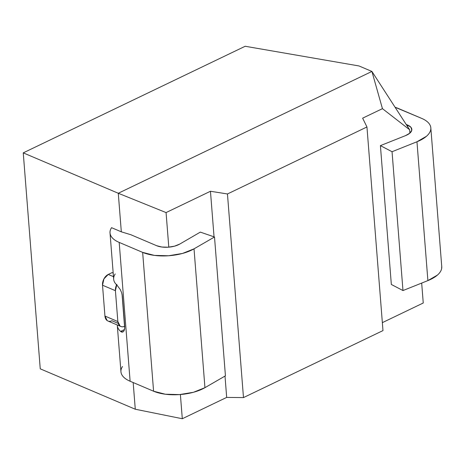 <?xml version="1.0" encoding="UTF-8"?>
<svg xmlns="http://www.w3.org/2000/svg" width="465" height="465" viewBox="0 0 465 465"><rect width="100%" height="100%" fill="white"/><g stroke="black" fill="none" stroke-linecap="round" stroke-linejoin="round"><path stroke-width="0.7" d="M116.849 284.348L115.419 290.689L117.848 321.542L120.133 326.105C121.493 327.017 123.045 327.052 124.794 326.209M124.69 326.261A8.661 5.859 -67 0 1 120.801 326.465A8.661 5.859 -67 0 1 117.848 321.542L104.945 316.06L102.515 285.208L104.945 316.06L117.848 321.542L115.419 290.689L102.515 285.208L103.945 278.861L108.246 274.449L112.053 272.618L113.187 273.1L112.053 272.618L108.246 274.449L113.466 276.663L108.246 274.449A8.661 5.859 113 0 0 102.515 285.208L115.419 290.689A8.661 5.859 -67 0 1 116.616 284.807M117.523 323.123L111.891 320.728C110.141 321.565 108.583 321.53 107.229 320.618L104.945 316.06A8.661 5.859 113 0 0 107.897 320.984L120.801 326.465M122.057 294.223L124.713 328.528M115.198 273.955A34.637 15.554 175.5 0 0 113.884 276.844A34.637 15.554 -4.5 0 0 116.965 285.132L120.284 289.567L121.638 292.694L122.301 295.885L124.73 326.738L124.539 329.516L120.609 331.411A34.637 15.554 175.5 0 1 117.29 324.977A34.637 15.554 175.5 0 0 117.308 325.5A34.637 15.554 175.5 0 0 120.609 331.411L124.533 329.522L123.574 331.411C122.673 332.336 121.685 332.336 120.609 331.411L123.074 331.824M124.126 330.621L123.574 331.411M395.076 107.258A34.637 15.554 175.5 0 1 398.191 108.403L421.656 118.377A34.637 15.554 175.5 0 1 430.823 127.846A34.637 15.554 175.5 0 1 416.966 141.761L427.893 280.598A34.637 15.554 -4.5 0 0 441.75 266.678L430.823 127.846M395.07 107.252L421.656 118.377C424.981 119.796 427.434 121.499 429.009 123.492C430.584 125.486 431.148 127.596 430.7 129.828C430.253 132.054 428.835 134.211 426.44 136.292L416.966 141.761L392.047 151.724L402.975 290.555L427.893 280.598L416.966 141.761L392.047 151.724L380.411 145.626L391.338 284.464L402.975 290.555L392.047 151.724L380.411 145.626L405.567 135.611L409.845 133.153L411.775 130.241L411.019 127.387L407.706 125.079A15.589 6.998 175.5 0 1 411.833 129.34A15.589 6.998 175.5 0 1 405.567 135.611L380.411 145.626L391.338 284.464L402.975 290.555L427.893 280.598L437.367 275.123C439.762 273.048 441.18 270.892 441.628 268.665L441.727 266.369M407.857 127.026L407.706 125.079L406.183 124.434L407.706 125.079L407.857 127.026M40.246 368.826L135.28 409.229L40.246 368.826L23.25 152.863L118.279 193.26L121.319 231.826L111.553 227.676L121.319 231.826L130.799 234.709L156.606 245.683L130.799 234.709L121.319 231.826L118.279 193.26L23.25 152.863L245.177 46.267L359.009 65.954L245.177 46.267L23.25 152.863L40.246 368.826M179.746 244.073A15.589 6.998 175.5 0 1 156.606 245.683L161.901 247.037L168.254 247.2L174.567 246.154L179.746 244.073L200.328 232.116L179.746 244.073M117.308 325.5L120.952 371.779A34.637 15.554 -4.5 0 0 130.119 381.242L153.584 391.216L165.325 394.221L179.42 394.599L193.434 392.286L204.943 387.676L225.432 375.83L214.505 236.993L200.328 232.116L214.505 236.993L225.432 375.83L204.943 387.676L194.021 248.839L214.505 236.993L194.021 248.839A34.637 15.554 175.5 0 1 142.656 252.385L153.584 391.216A34.637 15.554 -4.5 0 0 204.943 387.676L194.021 248.839L182.513 253.448L168.493 255.762L154.397 255.39L142.656 252.385L153.584 391.216L130.119 381.242L119.191 242.405L142.656 252.385L119.191 242.405A34.637 15.554 175.5 0 1 110.025 232.942A34.637 15.554 175.5 0 1 111.553 227.676C109.728 230.454 109.496 233.157 110.862 235.79C112.222 238.417 115 240.626 119.191 242.405L130.119 381.242C125.928 379.463 123.149 377.255 121.784 374.621C120.423 371.994 120.656 369.291 122.481 366.513M110.025 232.942L113.669 279.221A34.637 15.554 -4.5 0 0 116.965 285.132M382.445 108.659L362.636 118.168L366.955 126.968L382.98 330.592L366.955 126.968L227.455 193.969L243.48 397.592L382.98 330.592L243.48 397.592L226.682 397.412L182.297 418.733L135.28 409.229L133.176 382.544L135.28 409.229L182.297 418.733L226.682 397.412L243.48 397.592L227.455 193.969L210.459 191.26L214.045 236.836L210.459 191.26L227.455 193.969L366.955 126.968L362.636 118.168L382.445 108.659L371.913 71.441L359.009 65.954L371.913 71.441L409.613 129.735L382.445 108.659L371.913 71.441L118.279 193.26L166.069 212.581L168.795 247.159L166.069 212.581L210.459 191.26L166.069 212.581L118.279 193.26L371.913 71.441L409.613 129.735L382.445 108.659M382.358 322.64L423.249 303L421.679 283.08L423.249 303L382.358 322.64M409.88 133.124L409.613 129.735L409.88 133.124M180.391 394.529L182.297 418.733L180.391 394.529M225.002 376.08L226.682 397.412L225.002 376.08"/></g></svg>
